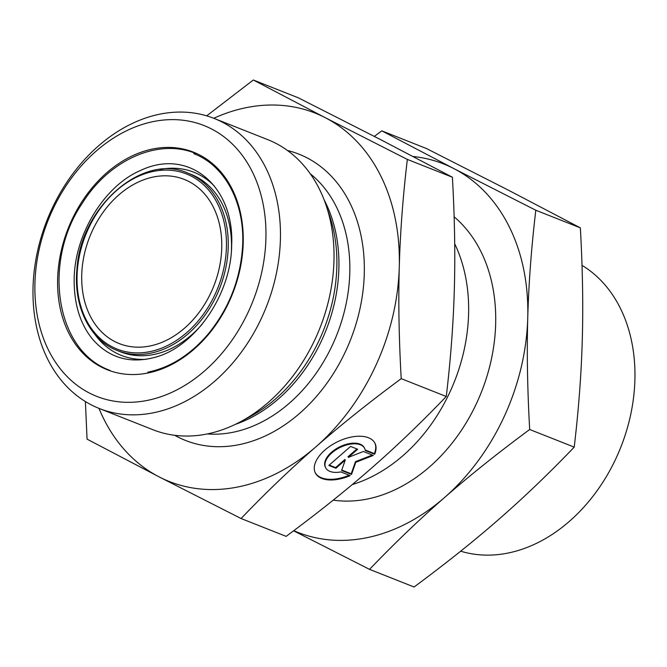 <?xml version="1.0" encoding="UTF-8"?>
<svg xmlns="http://www.w3.org/2000/svg" width="667" height="667" viewBox="0 0 667 667"><rect width="100%" height="100%" fill="white"/><g stroke="black" fill="none" stroke-linecap="round" stroke-linejoin="round"><path stroke-width="1" d="M374.662 454.235L365.291 450.525A21.761 11.773 153.7 0 0 364.666 448.441A21.761 11.773 153.7 0 0 339.937 447.549A21.761 11.773 153.7 0 0 325.654 467.759A21.761 11.773 153.7 0 0 340.804 471.911L350.175 475.621A33.308 18.017 -26.3 0 1 315.308 472.878A33.308 18.017 -26.3 0 1 337.16 441.954A33.308 18.017 -26.3 0 1 375.004 443.313A33.308 18.017 -26.3 0 1 374.662 454.235L374.337 453.585A33.308 18.017 153.7 0 0 374.837 442.996M315.157 472.553A33.308 18.017 153.7 0 0 349.216 475.238M325.654 467.759L325.329 467.108A21.761 11.773 -26.3 0 1 339.611 446.898A21.761 11.773 -26.3 0 1 364.34 447.79L364.666 448.441M365.191 449.967L374.337 453.585M329.231 465.082L335.593 467.6L344.922 459.455L345.239 460.105L335.918 468.251L328.814 465.441L350.584 446.431L357.679 449.241L348.357 457.387L363.357 451.492L373.295 455.419L355.786 462.306L351.534 474.429L341.596 470.502L345.239 460.105M335.918 468.251L335.593 467.6M341.754 470.043L351.209 473.787L355.469 461.656L372.319 455.036M351.534 474.429L351.209 473.787M355.786 462.306L355.469 461.656M348.357 457.387L348.032 456.737L356.945 448.949M98.966 408.371A198.107 149.742 -68.4 0 0 159.063 476.855L87.06 439.136L85.393 401.542M206.687 115.85L253.318 80.007L325.329 117.725A198.107 149.742 -68.4 0 0 213.757 118.276M325.329 117.725L407.337 159.405C402.885 197.115 400.192 233 399.275 267.05A198.107 149.742 -68.4 0 0 325.329 117.725M399.275 267.05C398.291 301.084 398.941 338.286 401.209 378.656C369.335 402.234 340.979 424.887 316.141 446.615A198.107 149.742 -68.4 0 0 399.275 267.05M316.141 446.615C291.246 468.317 266.225 492.288 241.07 518.526L159.063 476.855A198.107 149.742 -68.4 0 0 316.141 446.615M241.07 518.526L286.135 536.36C318.009 512.781 346.365 490.128 371.202 468.401C396.09 446.698 421.119 422.728 446.273 396.49C450.725 358.779 453.41 322.895 454.335 288.844C455.311 254.811 454.669 217.609 452.393 177.23L407.337 159.405M452.393 177.23L380.39 139.511L298.382 97.841L253.318 80.007M446.273 396.49L401.209 378.656M582.016 265.349A155.995 117.909 111.6 0 1 618.918 451.834A155.995 117.909 111.6 0 1 460.672 551.184M454.702 243.78A155.995 117.909 111.6 0 1 352.259 484.576M149.375 346.115A88.286 66.733 -68.4 0 0 219.46 267.175A88.286 66.733 -68.4 0 0 184.225 179.398A88.286 66.733 -68.4 0 0 89.686 236.935A88.286 66.733 -68.4 0 0 119.251 343.588A88.286 66.733 -68.4 0 0 149.375 346.115M265.908 238.744A145.656 110.097 111.6 0 1 89.303 392.988A145.656 110.097 111.6 0 1 96.065 151.184A145.656 110.097 111.6 0 1 265.908 238.744M280.398 239.653A155.995 117.909 -68.4 0 0 214.115 118.418A155.995 117.909 -68.4 0 0 160.897 113.949A155.995 117.909 -68.4 0 0 37.069 253.427A155.995 117.909 -68.4 0 0 99.325 408.512A155.995 117.909 -68.4 0 0 280.398 239.653M99.325 408.512L152.885 429.706A155.995 117.909 -68.4 0 0 240.562 421.711A155.995 117.909 -68.4 0 0 326.146 205.444A155.995 117.909 -68.4 0 0 267.684 139.611L214.115 118.418M293.772 530.665A198.107 149.742 -68.4 0 0 444.614 497.457C419.451 519.426 394.43 543.397 369.551 569.368L293.588 530.807M374.345 136.401L381.799 130.849L453.802 168.568A198.107 149.742 -68.4 0 0 413.09 156.495M453.802 168.568L535.809 210.238C531.391 247.557 528.706 283.442 527.747 317.892A198.107 149.742 -68.4 0 0 453.802 168.568M527.747 317.892C526.78 352.334 527.422 389.536 529.69 429.498C498.124 452.826 469.768 475.479 444.614 497.457A198.107 149.742 -68.4 0 0 527.747 317.892M369.551 569.368L414.082 586.993C446.098 563.307 474.454 540.654 499.158 519.034C523.92 497.449 548.949 473.478 574.22 447.123C578.689 409.238 581.374 373.353 582.283 339.478C583.266 305.628 582.625 268.426 580.348 227.864L508.337 190.145L426.338 148.474L381.799 130.849M580.348 227.864L535.809 210.238M574.22 447.123L529.69 429.498M454.127 216.833A157.629 119.143 111.6 0 1 486.702 377.105A157.629 119.143 111.6 0 1 366.45 499.208A157.629 119.143 111.6 0 1 333.225 500.15M149.216 351.767A94.189 71.194 111.6 0 1 88.327 228.806A94.189 71.194 111.6 0 1 217.675 203.902A94.189 71.194 111.6 0 1 149.216 351.767M149.967 353.318A95.481 72.169 -68.4 0 0 225.763 267.951A95.481 72.169 -68.4 0 0 187.66 173.02C142.763 152.468 80.248 207.187 76.922 269.601C73.345 306.653 90.112 340.32 117.392 350.584A95.481 72.169 -68.4 0 0 149.967 353.318M202.226 324.129A95.481 72.169 111.6 0 1 153.218 354.602A95.481 72.169 111.6 0 1 120.644 351.876L117.392 350.584M187.66 173.02L190.904 174.304A95.481 72.169 111.6 0 1 231.416 250.35M147.29 373.128A117.017 88.444 -68.4 0 0 232.341 189.428A117.017 88.444 -68.4 0 0 71.644 220.36A117.017 88.444 -68.4 0 0 147.29 373.128M214.482 186.21A98.499 74.446 -68.4 0 0 159.863 169.485M94.706 334.15A98.499 74.446 -68.4 0 0 145.981 359.33M235.393 424.345A143.63 108.563 -68.4 0 0 324.17 199.983M326.146 205.444L329.565 215.599A145.014 109.613 111.6 0 1 250.008 416.65L240.562 421.711M310.272 173.787A143.63 108.563 111.6 0 1 336.852 334.742A143.63 108.563 111.6 0 1 207.32 433.934M174.737 435.309A153.969 116.375 -68.4 0 0 350.408 340.112A153.969 116.375 -68.4 0 0 287.452 150.484M193.797 153.677C225.254 165.533 245.381 203.819 242.538 247.232C240.278 279.556 228.956 308.329 208.579 333.558C190.712 354.661 170.46 367.525 147.832 372.169M231.674 245.123C234.526 186.393 188.878 147.182 140.27 170.585C103.56 186.343 73.545 236.218 74.17 281.599C74.379 305.82 80.799 325.346 93.422 340.178C109.888 358.312 130.59 363.982 155.528 357.17C195.231 346.582 231.357 294.28 231.674 245.123M110.03 370.418C54.752 350.475 42.78 261.147 82.208 203.402C108.971 160.113 158.037 137.752 195.856 153.527"/></g></svg>

